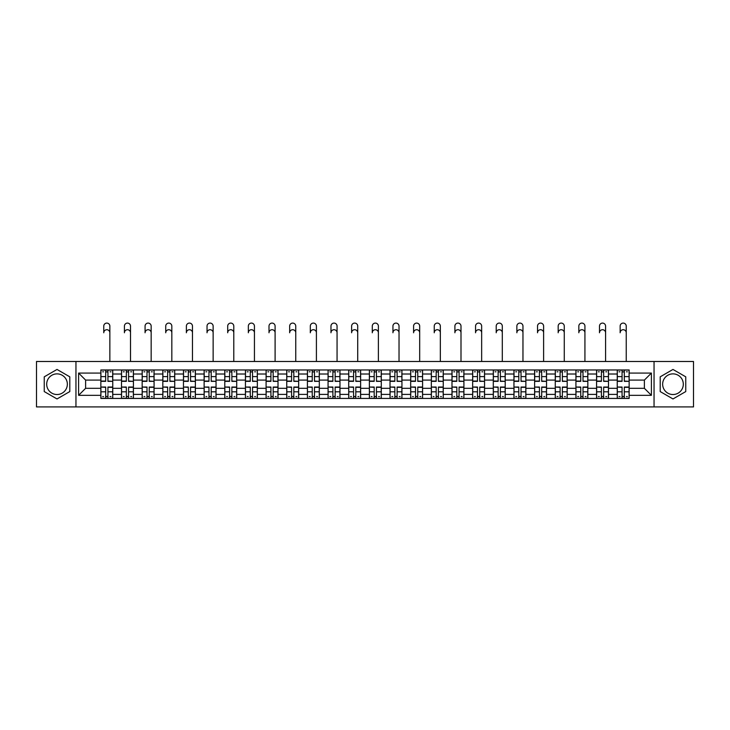 <?xml version="1.0" encoding="UTF-8"?>
<svg xmlns="http://www.w3.org/2000/svg" width="730" height="730" viewBox="0 0 730 730"><rect width="100%" height="100%" fill="white"/><g stroke="black" fill="none" stroke-linecap="round" stroke-linejoin="round"><path stroke-width="1.09" d="M57.022 394.529A10.329 10.329 0 0 1 46.693 384.199A10.329 10.329 0 0 1 57.022 373.87A10.329 10.329 0 0 1 67.352 384.199A10.329 10.329 0 0 1 57.022 394.529M672.978 394.529A10.329 10.329 0 0 1 662.648 384.199A10.329 10.329 0 0 1 672.978 373.87A10.329 10.329 0 0 1 683.307 384.199A10.329 10.329 0 0 1 672.978 394.529M654.043 406.911L693.5 406.911L693.5 361.487L36.5 361.487L36.5 406.911L654.043 406.911L654.043 361.487M121.508 398.434L121.508 374.006L112.767 374.006L112.767 398.434M112.767 374.006L112.767 369.964M121.508 374.006L121.508 369.964M133.426 369.964L133.426 398.434M142.158 398.434L142.158 369.964M154.076 369.964L154.076 398.434M162.817 398.434L162.817 369.964M174.735 369.964L174.735 398.434M183.467 398.434L183.467 369.964M195.385 369.964L195.385 398.434M204.126 398.434L204.126 369.964M216.043 369.964L216.043 398.434M224.785 398.434L224.785 369.964M236.702 369.964L236.702 398.434M245.435 398.434L245.435 369.964M257.352 369.964L257.352 398.434M266.094 398.434L266.094 369.964M278.011 369.964L278.011 398.434M286.744 398.434L286.744 369.964M298.661 369.964L298.661 398.434M307.403 398.434L307.403 369.964M319.32 369.964L319.32 398.434M328.062 398.434L328.062 369.964M339.979 369.964L339.979 398.434M348.712 398.434L348.712 369.964M360.629 369.964L360.629 398.434M369.371 398.434L369.371 369.964M381.288 369.964L381.288 398.434M390.021 398.434L390.021 369.964M401.938 369.964L401.938 398.434M410.68 398.434L410.68 369.964M422.597 369.964L422.597 398.434M431.339 398.434L431.339 369.964M443.256 369.964L443.256 398.434M451.989 398.434L451.989 369.964M463.906 369.964L463.906 398.434M472.648 398.434L472.648 369.964M484.565 369.964L484.565 398.434M493.298 398.434L493.298 369.964M505.215 369.964L505.215 398.434M513.957 398.434L513.957 369.964M525.874 369.964L525.874 398.434M534.615 398.434L534.615 369.964M546.533 369.964L546.533 398.434M555.265 398.434L555.265 369.964M567.183 369.964L567.183 398.434M575.924 398.434L575.924 369.964M587.842 369.964L587.842 398.434M596.574 398.434L596.574 369.964M608.491 369.964L608.491 398.434M617.233 398.434L617.233 369.964M617.233 388.305L608.491 388.305M596.574 388.305L587.842 388.305M575.924 388.305L567.183 388.305M555.265 388.305L546.533 388.305M534.615 388.305L525.874 388.305M513.957 388.305L505.215 388.305M493.298 388.305L484.565 388.305M472.648 388.305L463.906 388.305M451.989 388.305L443.256 388.305M431.339 388.305L422.597 388.305M410.68 388.305L401.938 388.305M390.021 388.305L381.288 388.305M369.371 388.305L360.629 388.305M348.712 388.305L339.979 388.305M328.062 388.305L319.32 388.305M307.403 388.305L298.661 388.305M286.744 388.305L278.011 388.305M266.094 388.305L257.352 388.305M245.435 388.305L236.702 388.305M224.785 388.305L216.043 388.305M204.126 388.305L195.385 388.305M183.467 388.305L174.735 388.305M162.817 388.305L154.076 388.305M142.158 388.305L133.426 388.305M121.508 388.305L112.767 388.305M617.233 380.093L608.491 380.093M596.574 380.093L587.842 380.093M575.924 380.093L567.183 380.093M555.265 380.093L546.533 380.093M534.615 380.093L525.874 380.093M513.957 380.093L505.215 380.093M493.298 380.093L484.565 380.093M472.648 380.093L463.906 380.093M451.989 380.093L443.256 380.093M431.339 380.093L422.597 380.093M410.68 380.093L401.938 380.093M390.021 380.093L381.288 380.093M369.371 380.093L360.629 380.093M348.712 380.093L339.979 380.093M328.062 380.093L319.32 380.093M307.403 380.093L298.661 380.093M286.744 380.093L278.011 380.093M266.094 380.093L257.352 380.093M245.435 380.093L236.702 380.093M224.785 380.093L216.043 380.093M204.126 380.093L195.385 380.093M183.467 380.093L174.735 380.093M162.817 380.093L154.076 380.093M142.158 380.093L133.426 380.093M121.508 380.093L112.767 380.093M85.62 388.305L100.849 388.305L100.849 380.093L85.62 380.093L85.62 388.305L78.603 395.322L78.603 373.076L100.849 373.076L100.849 380.093M629.15 380.093L629.15 388.305L644.38 388.305L644.38 380.093L629.15 380.093L629.15 369.964L100.849 369.964L100.849 373.076M629.15 373.076L651.397 373.076L651.397 395.322L629.15 395.322L629.15 388.305M100.849 388.305L100.849 398.434L629.15 398.434L629.15 395.322M100.849 395.322L78.603 395.322M75.956 406.911L75.956 361.487M69.797 376.826L57.022 369.444L44.247 376.826L44.247 391.572L57.022 398.954L69.797 391.572L69.797 376.826M685.753 376.826L672.978 369.444L660.203 376.826L660.203 391.572L672.978 398.954L685.753 391.572L685.753 376.826M107.93 396.445L105.686 396.445M105.686 371.953L107.93 371.953M128.589 396.445L126.336 396.445M126.336 371.953L128.589 371.953M149.249 396.445L146.995 396.445M146.995 371.953L149.249 371.953M169.898 396.445L167.644 396.445M167.644 371.953L169.898 371.953M190.557 396.445L188.304 396.445M188.304 371.953L190.557 371.953M211.207 396.445L208.963 396.445M208.963 371.953L211.207 371.953M231.866 396.445L229.612 396.445M229.612 371.953L231.866 371.953M252.525 396.445L250.271 396.445M250.271 371.953L252.525 371.953M273.175 396.445L270.921 396.445M270.921 371.953L273.175 371.953M293.834 396.445L291.58 396.445M291.58 371.953L293.834 371.953M314.484 396.445L312.239 396.445M312.239 371.953L314.484 371.953M335.143 396.445L332.889 396.445M332.889 371.953L335.143 371.953M355.802 396.445L353.548 396.445M353.548 371.953L355.802 371.953M376.452 396.445L374.198 396.445M374.198 371.953L376.452 371.953M397.111 396.445L394.857 396.445M394.857 371.953L397.111 371.953M417.761 396.445L415.516 396.445M415.516 371.953L417.761 371.953M438.42 396.445L436.166 396.445M436.166 371.953L438.42 371.953M459.079 396.445L456.825 396.445M456.825 371.953L459.079 371.953M479.729 396.445L477.475 396.445M477.475 371.953L479.729 371.953M500.388 396.445L498.134 396.445M498.134 371.953L500.388 371.953M521.038 396.445L518.793 396.445M518.793 371.953L521.038 371.953M541.697 396.445L539.443 396.445M539.443 371.953L541.697 371.953M562.356 396.445L560.102 396.445M560.102 371.953L562.356 371.953M583.005 396.445L580.752 396.445M580.752 371.953L583.005 371.953M603.664 396.445L601.411 396.445M601.411 371.953L603.664 371.953M624.314 396.445L622.07 396.445M622.07 371.953L624.314 371.953M78.603 373.076L85.62 380.093M644.38 388.305L651.397 395.322M644.38 380.093L651.397 373.076M109.856 332.761A3.048 3.048 87 0 0 106.808 329.714A3.048 3.048 87 0 0 103.76 332.761L103.76 326.137A3.048 3.048 0 0 1 106.808 323.089A3.048 3.048 0 0 1 109.856 326.137L109.856 361.487M107.93 381.069L112.703 381.352L107.93 381.352L107.93 370.101L112.703 370.101L110.047 370.101M112.703 381.069L112.703 370.101M105.686 371.816L107.93 371.816M102.638 371.816L103.56 371.816M110.047 371.816L110.978 371.816M103.56 370.101L100.913 370.101L100.913 381.352L105.686 381.352L105.686 370.101L107.93 370.101M100.913 370.101L105.686 370.101M105.686 387.329L100.913 387.046L105.686 387.046L105.686 398.297L100.913 398.297L103.56 398.297M100.913 387.329L100.913 398.297M107.93 396.582L105.686 396.582M110.978 396.582L110.047 396.582M103.56 396.582L102.638 396.582M110.047 398.297L112.703 398.297L112.703 387.046L107.93 387.046L107.93 398.297L103.76 398.297M112.703 398.297L109.856 398.297M130.506 332.761A3.048 3.048 87 0 0 127.467 329.714A3.048 3.048 87 0 0 124.419 332.761L124.419 326.137A3.048 3.048 0 0 1 127.467 323.089A3.048 3.048 0 0 1 130.506 326.137L130.506 361.487M128.589 381.069L133.353 381.352L128.589 381.352L128.589 370.101L133.353 370.101L130.707 370.101M133.353 381.069L133.353 370.101M126.336 371.816L128.589 371.816M123.288 371.816L124.219 371.816M130.707 371.816L131.637 371.816M124.219 370.101L121.572 370.101L121.572 381.352L126.336 381.352L126.336 370.101L128.589 370.101M121.572 370.101L126.336 370.101M151.165 332.761A3.048 3.048 87 0 0 148.117 329.714A3.048 3.048 87 0 0 145.069 332.761L145.069 326.137A3.048 3.048 0 0 1 148.117 323.089A3.048 3.048 0 0 1 151.165 326.137L151.165 361.487M149.249 381.069L154.012 381.352L149.249 381.352L149.249 370.101L154.012 370.101L151.365 370.101M154.012 381.069L154.012 370.101M146.995 371.816L149.249 371.816M143.947 371.816L144.878 371.816M151.365 371.816L152.287 371.816M144.878 370.101L142.222 370.101L142.222 381.352L146.995 381.352L146.995 370.101L149.249 370.101M142.222 370.101L146.995 370.101M126.336 387.329L121.572 387.046L126.336 387.046L126.336 398.297L121.572 398.297L124.219 398.297M121.572 387.329L121.572 398.297M128.589 396.582L126.336 396.582M131.637 396.582L130.707 396.582M124.219 396.582L123.288 396.582M130.707 398.297L133.353 398.297L133.353 387.046L128.589 387.046L128.589 398.297L124.419 398.297M133.353 398.297L130.506 398.297M146.995 387.329L142.222 387.046L146.995 387.046L146.995 398.297L142.222 398.297L144.878 398.297M142.222 387.329L142.222 398.297M149.249 396.582L146.995 396.582M152.287 396.582L151.365 396.582M144.878 396.582L143.947 396.582M151.365 398.297L154.012 398.297L154.012 387.046L149.249 387.046L149.249 398.297L145.069 398.297M154.012 398.297L151.165 398.297M171.824 332.761A3.048 3.048 87 0 0 168.776 329.714A3.048 3.048 87 0 0 165.728 332.761L165.728 326.137A3.048 3.048 0 0 1 168.776 323.089A3.048 3.048 0 0 1 171.824 326.137L171.824 361.487M169.898 381.069L174.662 381.352L169.898 381.352L169.898 370.101L174.662 370.101L172.015 370.101M174.662 381.069L174.662 370.101M167.644 371.816L169.898 371.816M164.606 371.816L165.528 371.816M172.015 371.816L172.946 371.816M165.528 370.101L162.881 370.101L162.881 381.352L167.644 381.352L167.644 370.101L169.898 370.101M162.881 370.101L167.644 370.101M192.474 332.761A3.048 3.048 87 0 0 189.426 329.714A3.048 3.048 87 0 0 186.387 332.761L186.387 326.137A3.048 3.048 0 0 1 189.426 323.089A3.048 3.048 0 0 1 192.474 326.137L192.474 361.487M190.557 381.069L195.321 381.352L190.557 381.352L190.557 370.101L195.321 370.101L192.674 370.101M195.321 381.069L195.321 370.101M188.304 371.816L190.557 371.816M185.256 371.816L186.186 371.816M192.674 371.816L193.596 371.816M186.186 370.101L183.54 370.101L183.54 381.352L188.304 381.352L188.304 370.101L190.557 370.101M183.54 370.101L188.304 370.101M213.133 332.761A3.048 3.048 87 0 0 210.085 329.714A3.048 3.048 87 0 0 207.037 332.761L207.037 326.137A3.048 3.048 0 0 1 210.085 323.089A3.048 3.048 0 0 1 213.133 326.137L213.133 361.487M211.207 381.069L215.98 381.352L211.207 381.352L211.207 370.101L215.98 370.101L213.324 370.101M215.98 381.069L215.98 370.101M208.963 371.816L211.207 371.816M205.915 371.816L206.836 371.816M213.324 371.816L214.255 371.816M206.836 370.101L204.19 370.101L204.19 381.352L208.963 381.352L208.963 370.101L211.207 370.101M204.19 370.101L208.963 370.101M167.644 387.329L162.881 387.046L167.644 387.046L167.644 398.297L162.881 398.297L165.528 398.297M162.881 387.329L162.881 398.297M169.898 396.582L167.644 396.582M172.946 396.582L172.015 396.582M165.528 396.582L164.606 396.582M172.015 398.297L174.662 398.297L174.662 387.046L169.898 387.046L169.898 398.297L165.728 398.297M174.662 398.297L171.824 398.297M188.304 387.329L183.54 387.046L188.304 387.046L188.304 398.297L183.54 398.297L186.186 398.297M183.54 387.329L183.54 398.297M190.557 396.582L188.304 396.582M193.596 396.582L192.674 396.582M186.186 396.582L185.256 396.582M192.674 398.297L195.321 398.297L195.321 387.046L190.557 387.046L190.557 398.297L186.387 398.297M195.321 398.297L192.474 398.297M208.963 387.329L204.19 387.046L208.963 387.046L208.963 398.297L204.19 398.297L206.836 398.297M204.19 387.329L204.19 398.297M211.207 396.582L208.963 396.582M214.255 396.582L213.324 396.582M206.836 396.582L205.915 396.582M213.324 398.297L215.98 398.297L215.98 387.046L211.207 387.046L211.207 398.297L207.037 398.297M215.98 398.297L213.133 398.297M233.782 332.761A3.048 3.048 87 0 0 230.744 329.714A3.048 3.048 87 0 0 227.696 332.761L227.696 326.137A3.048 3.048 0 0 1 230.744 323.089A3.048 3.048 0 0 1 233.782 326.137L233.782 361.487M231.866 381.069L236.629 381.352L231.866 381.352L231.866 370.101L236.629 370.101L233.983 370.101M236.629 381.069L236.629 370.101M229.612 371.816L231.866 371.816M226.574 371.816L227.495 371.816M233.983 371.816L234.914 371.816M227.495 370.101L224.849 370.101L224.849 381.352L229.612 381.352L229.612 370.101L231.866 370.101M224.849 370.101L229.612 370.101M229.612 387.329L224.849 387.046L229.612 387.046L229.612 398.297L224.849 398.297L227.495 398.297M224.849 387.329L224.849 398.297M231.866 396.582L229.612 396.582M234.914 396.582L233.983 396.582M227.495 396.582L226.574 396.582M233.983 398.297L236.629 398.297L236.629 387.046L231.866 387.046L231.866 398.297L227.696 398.297M236.629 398.297L233.782 398.297M254.441 332.761A3.048 3.048 87 0 0 251.394 329.714A3.048 3.048 87 0 0 248.346 332.761L248.346 326.137A3.048 3.048 0 0 1 251.394 323.089A3.048 3.048 0 0 1 254.441 326.137L254.441 361.487M252.525 381.069L257.288 381.352L252.525 381.352L252.525 370.101L257.288 370.101L254.642 370.101M257.288 381.069L257.288 370.101M250.271 371.816L252.525 371.816M247.224 371.816L248.154 371.816M254.642 371.816L255.564 371.816M248.154 370.101L245.499 370.101L245.499 381.352L250.271 381.352L250.271 370.101L252.525 370.101M245.499 370.101L250.271 370.101M250.271 387.329L245.499 387.046L250.271 387.046L250.271 398.297L245.499 398.297L248.154 398.297M245.499 387.329L245.499 398.297M252.525 396.582L250.271 396.582M255.564 396.582L254.642 396.582M248.154 396.582L247.224 396.582M254.642 398.297L257.288 398.297L257.288 387.046L252.525 387.046L252.525 398.297L248.346 398.297M257.288 398.297L254.441 398.297M275.101 332.761A3.048 3.048 87 0 0 272.053 329.714A3.048 3.048 87 0 0 269.005 332.761L269.005 326.137A3.048 3.048 0 0 1 272.053 323.089A3.048 3.048 0 0 1 275.101 326.137L275.101 361.487M273.175 381.069L277.938 381.352L273.175 381.352L273.175 370.101L277.938 370.101L275.292 370.101M277.938 381.069L277.938 370.101M270.921 371.816L273.175 371.816M267.883 371.816L268.804 371.816M275.292 371.816L276.223 371.816M268.804 370.101L266.158 370.101L266.158 381.352L270.921 381.352L270.921 370.101L273.175 370.101M266.158 370.101L270.921 370.101M270.921 387.329L266.158 387.046L270.921 387.046L270.921 398.297L266.158 398.297L268.804 398.297M266.158 387.329L266.158 398.297M273.175 396.582L270.921 396.582M276.223 396.582L275.292 396.582M268.804 396.582L267.883 396.582M275.292 398.297L277.938 398.297L277.938 387.046L273.175 387.046L273.175 398.297L269.005 398.297M277.938 398.297L275.101 398.297M295.75 332.761A3.048 3.048 87 0 0 292.703 329.714A3.048 3.048 87 0 0 289.664 332.761L289.664 326.137A3.048 3.048 0 0 1 292.703 323.089A3.048 3.048 0 0 1 295.75 326.137L295.75 361.487M293.834 381.069L298.597 381.352L293.834 381.352L293.834 370.101L298.597 370.101L295.951 370.101M298.597 381.069L298.597 370.101M291.58 371.816L293.834 371.816M288.532 371.816L289.463 371.816M295.951 371.816L296.873 371.816M289.463 370.101L286.817 370.101L286.817 381.352L291.58 381.352L291.58 370.101L293.834 370.101M286.817 370.101L291.58 370.101M291.58 387.329L286.817 387.046L291.58 387.046L291.58 398.297L286.817 398.297L289.463 398.297M286.817 387.329L286.817 398.297M293.834 396.582L291.58 396.582M296.873 396.582L295.951 396.582M289.463 396.582L288.532 396.582M295.951 398.297L298.597 398.297L298.597 387.046L293.834 387.046L293.834 398.297L289.664 398.297M298.597 398.297L295.75 398.297M316.409 332.761A3.048 3.048 87 0 0 313.362 329.714A3.048 3.048 87 0 0 310.314 332.761L310.314 326.137A3.048 3.048 0 0 1 313.362 323.089A3.048 3.048 0 0 1 316.409 326.137L316.409 361.487M314.484 381.069L319.256 381.352L314.484 381.352L314.484 370.101L319.256 370.101L316.601 370.101M319.256 381.069L319.256 370.101M312.239 371.816L314.484 371.816M309.191 371.816L310.113 371.816M316.601 371.816L317.532 371.816M310.113 370.101L307.467 370.101L307.467 381.352L312.239 381.352L312.239 370.101L314.484 370.101M307.467 370.101L312.239 370.101M312.239 387.329L307.467 387.046L312.239 387.046L312.239 398.297L307.467 398.297L310.113 398.297M307.467 387.329L307.467 398.297M314.484 396.582L312.239 396.582M317.532 396.582L316.601 396.582M310.113 396.582L309.191 396.582M316.601 398.297L319.256 398.297L319.256 387.046L314.484 387.046L314.484 398.297L310.314 398.297M319.256 398.297L316.409 398.297M337.059 332.761A3.048 3.048 87 0 0 334.021 329.714A3.048 3.048 87 0 0 330.973 332.761L330.973 326.137A3.048 3.048 0 0 1 334.021 323.089A3.048 3.048 0 0 1 337.059 326.137L337.059 361.487M335.143 381.069L339.906 381.352L335.143 381.352L335.143 370.101L339.906 370.101L337.26 370.101M339.906 381.069L339.906 370.101M332.889 371.816L335.143 371.816M329.851 371.816L330.772 371.816M337.26 371.816L338.191 371.816M330.772 370.101L328.126 370.101L328.126 381.352L332.889 381.352L332.889 370.101L335.143 370.101M328.126 370.101L332.889 370.101M332.889 387.329L328.126 387.046L332.889 387.046L332.889 398.297L328.126 398.297L330.772 398.297M328.126 387.329L328.126 398.297M335.143 396.582L332.889 396.582M338.191 396.582L337.26 396.582M330.772 396.582L329.851 396.582M337.26 398.297L339.906 398.297L339.906 387.046L335.143 387.046L335.143 398.297L330.973 398.297M339.906 398.297L337.059 398.297M357.718 332.761A3.048 3.048 87 0 0 354.671 329.714A3.048 3.048 87 0 0 351.623 332.761L351.623 326.137A3.048 3.048 0 0 1 354.671 323.089A3.048 3.048 0 0 1 357.718 326.137L357.718 361.487M355.802 381.069L360.565 381.352L355.802 381.352L355.802 370.101L360.565 370.101L357.919 370.101M360.565 381.069L360.565 370.101M353.548 371.816L355.802 371.816M350.5 371.816L351.431 371.816M357.919 371.816L358.841 371.816M351.431 370.101L348.776 370.101L348.776 381.352L353.548 381.352L353.548 370.101L355.802 370.101M348.776 370.101L353.548 370.101M353.548 387.329L348.776 387.046L353.548 387.046L353.548 398.297L348.776 398.297L351.431 398.297M348.776 387.329L348.776 398.297M355.802 396.582L353.548 396.582M358.841 396.582L357.919 396.582M351.431 396.582L350.5 396.582M357.919 398.297L360.565 398.297L360.565 387.046L355.802 387.046L355.802 398.297L351.623 398.297M360.565 398.297L357.718 398.297M378.377 332.761A3.048 3.048 87 0 0 375.329 329.714A3.048 3.048 87 0 0 372.282 332.761L372.282 326.137A3.048 3.048 0 0 1 375.329 323.089A3.048 3.048 0 0 1 378.377 326.137L378.377 361.487M376.452 381.069L381.224 381.352L376.452 381.352L376.452 370.101L381.224 370.101L378.569 370.101M381.224 381.069L381.224 370.101M374.198 371.816L376.452 371.816M371.159 371.816L372.081 371.816M378.569 371.816L379.5 371.816M372.081 370.101L369.435 370.101L369.435 381.352L374.198 381.352L374.198 370.101L376.452 370.101M369.435 370.101L374.198 370.101M374.198 387.329L369.435 387.046L374.198 387.046L374.198 398.297L369.435 398.297L372.081 398.297M369.435 387.329L369.435 398.297M376.452 396.582L374.198 396.582M379.5 396.582L378.569 396.582M372.081 396.582L371.159 396.582M378.569 398.297L381.224 398.297L381.224 387.046L376.452 387.046L376.452 398.297L372.282 398.297M381.224 398.297L378.377 398.297M399.027 332.761A3.048 3.048 87 0 0 395.979 329.714A3.048 3.048 87 0 0 392.941 332.761L392.941 326.137A3.048 3.048 0 0 1 395.979 323.089A3.048 3.048 0 0 1 399.027 326.137L399.027 361.487M397.111 381.069L401.874 381.352L397.111 381.352L397.111 370.101L401.874 370.101L399.228 370.101M401.874 381.069L401.874 370.101M394.857 371.816L397.111 371.816M391.809 371.816L392.74 371.816M399.228 371.816L400.149 371.816M392.74 370.101L390.094 370.101L390.094 381.352L394.857 381.352L394.857 370.101L397.111 370.101M390.094 370.101L394.857 370.101M394.857 387.329L390.094 387.046L394.857 387.046L394.857 398.297L390.094 398.297L392.74 398.297M390.094 387.329L390.094 398.297M397.111 396.582L394.857 396.582M400.149 396.582L399.228 396.582M392.74 396.582L391.809 396.582M399.228 398.297L401.874 398.297L401.874 387.046L397.111 387.046L397.111 398.297L392.941 398.297M401.874 398.297L399.027 398.297M419.686 332.761A3.048 3.048 87 0 0 416.638 329.714A3.048 3.048 87 0 0 413.591 332.761L413.591 326.137A3.048 3.048 0 0 1 416.638 323.089A3.048 3.048 0 0 1 419.686 326.137L419.686 361.487M417.761 381.069L422.533 381.352L417.761 381.352L417.761 370.101L422.533 370.101L419.887 370.101M422.533 381.069L422.533 370.101M415.516 371.816L417.761 371.816M412.468 371.816L413.399 371.816M419.887 371.816L420.809 371.816M413.399 370.101L410.744 370.101L410.744 381.352L415.516 381.352L415.516 370.101L417.761 370.101M410.744 370.101L415.516 370.101M415.516 387.329L410.744 387.046L415.516 387.046L415.516 398.297L410.744 398.297L413.399 398.297M410.744 387.329L410.744 398.297M417.761 396.582L415.516 396.582M420.809 396.582L419.887 396.582M413.399 396.582L412.468 396.582M419.887 398.297L422.533 398.297L422.533 387.046L417.761 387.046L417.761 398.297L413.591 398.297M422.533 398.297L419.686 398.297M440.336 332.761A3.048 3.048 87 0 0 437.297 329.714A3.048 3.048 87 0 0 434.25 332.761L434.25 326.137A3.048 3.048 0 0 1 437.297 323.089A3.048 3.048 0 0 1 440.336 326.137L440.336 361.487M438.42 381.069L443.183 381.352L438.42 381.352L438.42 370.101L443.183 370.101L440.537 370.101M443.183 381.069L443.183 370.101M436.166 371.816L438.42 371.816M433.127 371.816L434.049 371.816M440.537 371.816L441.467 371.816M434.049 370.101L431.403 370.101L431.403 381.352L436.166 381.352L436.166 370.101L438.42 370.101M431.403 370.101L436.166 370.101M436.166 387.329L431.403 387.046L436.166 387.046L436.166 398.297L431.403 398.297L434.049 398.297M431.403 387.329L431.403 398.297M438.42 396.582L436.166 396.582M441.467 396.582L440.537 396.582M434.049 396.582L433.127 396.582M440.537 398.297L443.183 398.297L443.183 387.046L438.42 387.046L438.42 398.297L434.25 398.297M443.183 398.297L440.336 398.297M460.995 332.761A3.048 3.048 87 0 0 457.947 329.714A3.048 3.048 87 0 0 454.899 332.761L454.899 326.137A3.048 3.048 0 0 1 457.947 323.089A3.048 3.048 0 0 1 460.995 326.137L460.995 361.487M459.079 381.069L463.842 381.352L459.079 381.352L459.079 370.101L463.842 370.101L461.196 370.101M463.842 381.069L463.842 370.101M456.825 371.816L459.079 371.816M453.777 371.816L454.708 371.816M461.196 371.816L462.117 371.816M454.708 370.101L452.062 370.101L452.062 381.352L456.825 381.352L456.825 370.101L459.079 370.101M452.062 370.101L456.825 370.101M456.825 387.329L452.062 387.046L456.825 387.046L456.825 398.297L452.062 398.297L454.708 398.297M452.062 387.329L452.062 398.297M459.079 396.582L456.825 396.582M462.117 396.582L461.196 396.582M454.708 396.582L453.777 396.582M461.196 398.297L463.842 398.297L463.842 387.046L459.079 387.046L459.079 398.297L454.899 398.297M463.842 398.297L460.995 398.297M481.654 332.761A3.048 3.048 87 0 0 478.606 329.714A3.048 3.048 87 0 0 475.558 332.761L475.558 326.137A3.048 3.048 0 0 1 478.606 323.089A3.048 3.048 0 0 1 481.654 326.137L481.654 361.487M479.729 381.069L484.501 381.352L479.729 381.352L479.729 370.101L484.501 370.101L481.846 370.101M484.501 381.069L484.501 370.101M477.475 371.816L479.729 371.816M474.436 371.816L475.358 371.816M481.846 371.816L482.776 371.816M475.358 370.101L472.711 370.101L472.711 381.352L477.475 381.352L477.475 370.101L479.729 370.101M472.711 370.101L477.475 370.101M477.475 387.329L472.711 387.046L477.475 387.046L477.475 398.297L472.711 398.297L475.358 398.297M472.711 387.329L472.711 398.297M479.729 396.582L477.475 396.582M482.776 396.582L481.846 396.582M475.358 396.582L474.436 396.582M481.846 398.297L484.501 398.297L484.501 387.046L479.729 387.046L479.729 398.297L475.558 398.297M484.501 398.297L481.654 398.297M502.304 332.761A3.048 3.048 87 0 0 499.256 329.714A3.048 3.048 87 0 0 496.217 332.761L496.217 326.137A3.048 3.048 0 0 1 499.256 323.089A3.048 3.048 0 0 1 502.304 326.137L502.304 361.487M500.388 381.069L505.151 381.352L500.388 381.352L500.388 370.101L505.151 370.101L502.505 370.101M505.151 381.069L505.151 370.101M498.134 371.816L500.388 371.816M495.086 371.816L496.017 371.816M502.505 371.816L503.426 371.816M496.017 370.101L493.37 370.101L493.37 381.352L498.134 381.352L498.134 370.101L500.388 370.101M493.37 370.101L498.134 370.101M498.134 387.329L493.37 387.046L498.134 387.046L498.134 398.297L493.37 398.297L496.017 398.297M493.37 387.329L493.37 398.297M500.388 396.582L498.134 396.582M503.426 396.582L502.505 396.582M496.017 396.582L495.086 396.582M502.505 398.297L505.151 398.297L505.151 387.046L500.388 387.046L500.388 398.297L496.217 398.297M505.151 398.297L502.304 398.297M522.963 332.761A3.048 3.048 87 0 0 519.915 329.714A3.048 3.048 87 0 0 516.867 332.761L516.867 326.137A3.048 3.048 0 0 1 519.915 323.089A3.048 3.048 0 0 1 522.963 326.137L522.963 361.487M521.038 381.069L525.81 381.352L521.038 381.352L521.038 370.101L525.81 370.101L523.164 370.101M525.81 381.069L525.81 370.101M518.793 371.816L521.038 371.816M515.745 371.816L516.676 371.816M523.164 371.816L524.085 371.816M516.676 370.101L514.02 370.101L514.02 381.352L518.793 381.352L518.793 370.101L521.038 370.101M514.02 370.101L518.793 370.101M518.793 387.329L514.02 387.046L518.793 387.046L518.793 398.297L514.02 398.297L516.676 398.297M514.02 387.329L514.02 398.297M521.038 396.582L518.793 396.582M524.085 396.582L523.164 396.582M516.676 396.582L515.745 396.582M523.164 398.297L525.81 398.297L525.81 387.046L521.038 387.046L521.038 398.297L516.867 398.297M525.81 398.297L522.963 398.297M543.613 332.761A3.048 3.048 87 0 0 540.574 329.714A3.048 3.048 87 0 0 537.526 332.761L537.526 326.137A3.048 3.048 0 0 1 540.574 323.089A3.048 3.048 0 0 1 543.613 326.137L543.613 361.487M541.697 381.069L546.46 381.352L541.697 381.352L541.697 370.101L546.46 370.101L543.813 370.101M546.46 381.069L546.46 370.101M539.443 371.816L541.697 371.816M536.404 371.816L537.326 371.816M543.813 371.816L544.744 371.816M537.326 370.101L534.679 370.101L534.679 381.352L539.443 381.352L539.443 370.101L541.697 370.101M534.679 370.101L539.443 370.101M539.443 387.329L534.679 387.046L539.443 387.046L539.443 398.297L534.679 398.297L537.326 398.297M534.679 387.329L534.679 398.297M541.697 396.582L539.443 396.582M544.744 396.582L543.813 396.582M537.326 396.582L536.404 396.582M543.813 398.297L546.46 398.297L546.46 387.046L541.697 387.046L541.697 398.297L537.526 398.297M546.46 398.297L543.613 398.297M564.272 332.761A3.048 3.048 87 0 0 561.224 329.714A3.048 3.048 87 0 0 558.176 332.761L558.176 326.137A3.048 3.048 0 0 1 561.224 323.089A3.048 3.048 0 0 1 564.272 326.137L564.272 361.487M562.356 381.069L567.119 381.352L562.356 381.352L562.356 370.101L567.119 370.101L564.472 370.101M567.119 381.069L567.119 370.101M560.102 371.816L562.356 371.816M557.054 371.816L557.985 371.816M564.472 371.816L565.394 371.816M557.985 370.101L555.338 370.101L555.338 381.352L560.102 381.352L560.102 370.101L562.356 370.101M555.338 370.101L560.102 370.101M560.102 387.329L555.338 387.046L560.102 387.046L560.102 398.297L555.338 398.297L557.985 398.297M555.338 387.329L555.338 398.297M562.356 396.582L560.102 396.582M565.394 396.582L564.472 396.582M557.985 396.582L557.054 396.582M564.472 398.297L567.119 398.297L567.119 387.046L562.356 387.046L562.356 398.297L558.176 398.297M567.119 398.297L564.272 398.297M584.931 332.761A3.048 3.048 87 0 0 581.883 329.714A3.048 3.048 87 0 0 578.835 332.761L578.835 326.137A3.048 3.048 0 0 1 581.883 323.089A3.048 3.048 0 0 1 584.931 326.137L584.931 361.487M583.005 381.069L587.778 381.352L583.005 381.352L583.005 370.101L587.778 370.101L585.122 370.101M587.778 381.069L587.778 370.101M580.752 371.816L583.005 371.816M577.713 371.816L578.635 371.816M585.122 371.816L586.053 371.816M578.635 370.101L575.988 370.101L575.988 381.352L580.752 381.352L580.752 370.101L583.005 370.101M575.988 370.101L580.752 370.101M580.752 387.329L575.988 387.046L580.752 387.046L580.752 398.297L575.988 398.297L578.635 398.297M575.988 387.329L575.988 398.297M583.005 396.582L580.752 396.582M586.053 396.582L585.122 396.582M578.635 396.582L577.713 396.582M585.122 398.297L587.778 398.297L587.778 387.046L583.005 387.046L583.005 398.297L578.835 398.297M587.778 398.297L584.931 398.297M605.581 332.761A3.048 3.048 87 0 0 602.533 329.714A3.048 3.048 87 0 0 599.494 332.761L599.494 326.137A3.048 3.048 0 0 1 602.533 323.089A3.048 3.048 0 0 1 605.581 326.137L605.581 361.487M603.664 381.069L608.428 381.352L603.664 381.352L603.664 370.101L608.428 370.101L605.781 370.101M608.428 381.069L608.428 370.101M601.411 371.816L603.664 371.816M598.363 371.816L599.293 371.816M605.781 371.816L606.712 371.816M599.293 370.101L596.647 370.101L596.647 381.352L601.411 381.352L601.411 370.101L603.664 370.101M596.647 370.101L601.411 370.101M601.411 387.329L596.647 387.046L601.411 387.046L601.411 398.297L596.647 398.297L599.293 398.297M596.647 387.329L596.647 398.297M603.664 396.582L601.411 396.582M606.712 396.582L605.781 396.582M599.293 396.582L598.363 396.582M605.781 398.297L608.428 398.297L608.428 387.046L603.664 387.046L603.664 398.297L599.494 398.297M608.428 398.297L605.581 398.297M626.24 332.761A3.048 3.048 87 0 0 623.192 329.714A3.048 3.048 87 0 0 620.144 332.761L620.144 326.137A3.048 3.048 0 0 1 623.192 323.089A3.048 3.048 0 0 1 626.24 326.137L626.24 361.487M624.314 381.069L629.087 381.352L624.314 381.352L624.314 370.101L629.087 370.101L626.44 370.101M629.087 381.069L629.087 370.101M622.07 371.816L624.314 371.816M619.022 371.816L619.952 371.816M626.44 371.816L627.362 371.816M619.952 370.101L617.297 370.101L617.297 381.352L622.07 381.352L622.07 370.101L624.314 370.101M617.297 370.101L622.07 370.101M622.07 387.329L617.297 387.046L622.07 387.046L622.07 398.297L617.297 398.297L619.952 398.297M617.297 387.329L617.297 398.297M624.314 396.582L622.07 396.582M627.362 396.582L626.44 396.582M619.952 396.582L619.022 396.582M626.44 398.297L629.087 398.297L629.087 387.046L624.314 387.046L624.314 398.297L620.144 398.297M629.087 398.297L626.24 398.297M596.574 374.006L587.842 374.006M575.924 374.006L567.183 374.006M555.265 374.006L546.533 374.006M534.615 374.006L525.874 374.006M513.957 374.006L505.215 374.006M493.298 374.006L484.565 374.006M472.648 374.006L463.906 374.006M451.989 374.006L443.256 374.006M431.339 374.006L422.597 374.006M410.68 374.006L401.938 374.006M390.021 374.006L381.288 374.006M369.371 374.006L360.629 374.006M348.712 374.006L339.979 374.006M328.062 374.006L319.32 374.006M307.403 374.006L298.661 374.006M286.744 374.006L278.011 374.006M266.094 374.006L257.352 374.006M245.435 374.006L236.702 374.006M224.785 374.006L216.043 374.006M204.126 374.006L195.385 374.006M183.467 374.006L174.735 374.006M162.817 374.006L154.076 374.006M142.158 374.006L133.426 374.006M617.233 374.006L608.491 374.006M596.574 394.392L587.842 394.392M575.924 394.392L567.183 394.392M555.265 394.392L546.533 394.392M534.615 394.392L525.874 394.392M513.957 394.392L505.215 394.392M493.298 394.392L484.565 394.392M472.648 394.392L463.906 394.392M451.989 394.392L443.256 394.392M431.339 394.392L422.597 394.392M410.68 394.392L401.938 394.392M390.021 394.392L381.288 394.392M369.371 394.392L360.629 394.392M348.712 394.392L339.979 394.392M328.062 394.392L319.32 394.392M307.403 394.392L298.661 394.392M286.744 394.392L278.011 394.392M266.094 394.392L257.352 394.392M245.435 394.392L236.702 394.392M224.785 394.392L216.043 394.392M204.126 394.392L195.385 394.392M183.467 394.392L174.735 394.392M162.817 394.392L154.076 394.392M142.158 394.392L133.426 394.392M121.508 394.392L112.767 394.392M617.233 394.392L608.491 394.392M107.93 376.598L112.703 376.598M100.913 381.069L105.686 381.069M100.913 376.598L105.686 376.598M105.686 391.8L100.913 391.8M112.703 387.329L107.93 387.329M112.703 391.8L107.93 391.8M128.589 376.598L133.353 376.598M121.572 381.069L126.336 381.069M121.572 376.598L126.336 376.598M149.249 376.598L154.012 376.598M142.222 381.069L146.995 381.069M142.222 376.598L146.995 376.598M126.336 391.8L121.572 391.8M133.353 387.329L128.589 387.329M133.353 391.8L128.589 391.8M146.995 391.8L142.222 391.8M154.012 387.329L149.249 387.329M154.012 391.8L149.249 391.8M169.898 376.598L174.662 376.598M162.881 381.069L167.644 381.069M162.881 376.598L167.644 376.598M190.557 376.598L195.321 376.598M183.54 381.069L188.304 381.069M183.54 376.598L188.304 376.598M211.207 376.598L215.98 376.598M204.19 381.069L208.963 381.069M204.19 376.598L208.963 376.598M167.644 391.8L162.881 391.8M174.662 387.329L169.898 387.329M174.662 391.8L169.898 391.8M188.304 391.8L183.54 391.8M195.321 387.329L190.557 387.329M195.321 391.8L190.557 391.8M208.963 391.8L204.19 391.8M215.98 387.329L211.207 387.329M215.98 391.8L211.207 391.8M231.866 376.598L236.629 376.598M224.849 381.069L229.612 381.069M224.849 376.598L229.612 376.598M229.612 391.8L224.849 391.8M236.629 387.329L231.866 387.329M236.629 391.8L231.866 391.8M252.525 376.598L257.288 376.598M245.499 381.069L250.271 381.069M245.499 376.598L250.271 376.598M250.271 391.8L245.499 391.8M257.288 387.329L252.525 387.329M257.288 391.8L252.525 391.8M273.175 376.598L277.938 376.598M266.158 381.069L270.921 381.069M266.158 376.598L270.921 376.598M270.921 391.8L266.158 391.8M277.938 387.329L273.175 387.329M277.938 391.8L273.175 391.8M293.834 376.598L298.597 376.598M286.817 381.069L291.58 381.069M286.817 376.598L291.58 376.598M291.58 391.8L286.817 391.8M298.597 387.329L293.834 387.329M298.597 391.8L293.834 391.8M314.484 376.598L319.256 376.598M307.467 381.069L312.239 381.069M307.467 376.598L312.239 376.598M312.239 391.8L307.467 391.8M319.256 387.329L314.484 387.329M319.256 391.8L314.484 391.8M335.143 376.598L339.906 376.598M328.126 381.069L332.889 381.069M328.126 376.598L332.889 376.598M332.889 391.8L328.126 391.8M339.906 387.329L335.143 387.329M339.906 391.8L335.143 391.8M355.802 376.598L360.565 376.598M348.776 381.069L353.548 381.069M348.776 376.598L353.548 376.598M353.548 391.8L348.776 391.8M360.565 387.329L355.802 387.329M360.565 391.8L355.802 391.8M376.452 376.598L381.224 376.598M369.435 381.069L374.198 381.069M369.435 376.598L374.198 376.598M374.198 391.8L369.435 391.8M381.224 387.329L376.452 387.329M381.224 391.8L376.452 391.8M397.111 376.598L401.874 376.598M390.094 381.069L394.857 381.069M390.094 376.598L394.857 376.598M394.857 391.8L390.094 391.8M401.874 387.329L397.111 387.329M401.874 391.8L397.111 391.8M417.761 376.598L422.533 376.598M410.744 381.069L415.516 381.069M410.744 376.598L415.516 376.598M415.516 391.8L410.744 391.8M422.533 387.329L417.761 387.329M422.533 391.8L417.761 391.8M438.42 376.598L443.183 376.598M431.403 381.069L436.166 381.069M431.403 376.598L436.166 376.598M436.166 391.8L431.403 391.8M443.183 387.329L438.42 387.329M443.183 391.8L438.42 391.8M459.079 376.598L463.842 376.598M452.062 381.069L456.825 381.069M452.062 376.598L456.825 376.598M456.825 391.8L452.062 391.8M463.842 387.329L459.079 387.329M463.842 391.8L459.079 391.8M479.729 376.598L484.501 376.598M472.711 381.069L477.475 381.069M472.711 376.598L477.475 376.598M477.475 391.8L472.711 391.8M484.501 387.329L479.729 387.329M484.501 391.8L479.729 391.8M500.388 376.598L505.151 376.598M493.37 381.069L498.134 381.069M493.37 376.598L498.134 376.598M498.134 391.8L493.37 391.8M505.151 387.329L500.388 387.329M505.151 391.8L500.388 391.8M521.038 376.598L525.81 376.598M514.02 381.069L518.793 381.069M514.02 376.598L518.793 376.598M518.793 391.8L514.02 391.8M525.81 387.329L521.038 387.329M525.81 391.8L521.038 391.8M541.697 376.598L546.46 376.598M534.679 381.069L539.443 381.069M534.679 376.598L539.443 376.598M539.443 391.8L534.679 391.8M546.46 387.329L541.697 387.329M546.46 391.8L541.697 391.8M562.356 376.598L567.119 376.598M555.338 381.069L560.102 381.069M555.338 376.598L560.102 376.598M560.102 391.8L555.338 391.8M567.119 387.329L562.356 387.329M567.119 391.8L562.356 391.8M583.005 376.598L587.778 376.598M575.988 381.069L580.752 381.069M575.988 376.598L580.752 376.598M580.752 391.8L575.988 391.8M587.778 387.329L583.005 387.329M587.778 391.8L583.005 391.8M603.664 376.598L608.428 376.598M596.647 381.069L601.411 381.069M596.647 376.598L601.411 376.598M601.411 391.8L596.647 391.8M608.428 387.329L603.664 387.329M608.428 391.8L603.664 391.8M624.314 376.598L629.087 376.598M617.297 381.069L622.07 381.069M617.297 376.598L622.07 376.598M622.07 391.8L617.297 391.8M629.087 387.329L624.314 387.329M629.087 391.8L624.314 391.8"/></g></svg>
